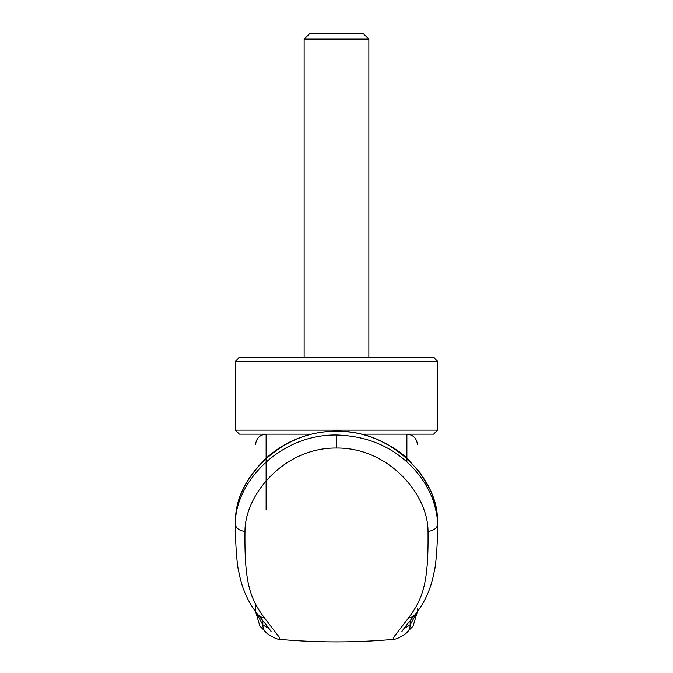 <?xml version="1.0" encoding="UTF-8"?>
<svg xmlns="http://www.w3.org/2000/svg" width="673" height="673" viewBox="0 0 673 673"><rect width="100%" height="100%" fill="white"/><g stroke="black" fill="none" stroke-linecap="round" stroke-linejoin="round"><path stroke-width="1.01" d="M304.137 39.127L309.605 33.65L363.395 33.65L368.863 39.127L304.137 39.127L304.137 357.304M336.5 361.351L437.643 361.351L433.597 357.304L239.403 357.304L235.357 361.351L336.5 361.351M311.162 434.169L239.403 434.169L235.357 430.123L437.643 430.123L437.643 361.351M361.838 434.169L433.597 434.169L437.643 430.123M336.5 448.041L336.5 435.01C365.86 435.919 390.189 445.694 409.487 464.353C413.853 468.585 417.899 473.287 421.635 478.469C425.218 483.71 428.045 488.598 430.106 493.132C434.396 501.873 437.585 515.257 437.601 523.88A1228.805 627.564 0.5 0 0 437.433 517.453L437.425 517.301C435.995 477.46 391.215 429.954 336.5 431.435C281.676 429.988 237.081 477.435 235.575 517.301L235.567 517.453A1228.057 627.455 -178.2 0 0 235.399 523.872L235.399 523.981A10.516 7.319 -179.9 0 0 235.399 524.074A10.516 7.319 -179.9 0 0 244.972 531.325C244.349 582.936 249.994 598.465 264.396 617.848L279.724 637.794L279.531 639.342C317.513 642.715 355.487 642.715 393.469 639.35L393.276 637.794L408.604 617.848C423.006 598.465 428.651 582.936 428.028 531.308C428.112 494.394 388.674 447.478 336.5 448.041C284.469 447.452 244.913 494.26 244.972 531.334M336.5 435.01C278.462 434.346 234.641 484.038 235.399 523.872M235.575 517.301L235.609 516.881M269.107 628.641L262.84 624.897L255.614 611.673L259.879 626.117L267.391 633.646A10.516 10.347 -56.2 0 1 262.84 624.897L262.84 620.599M393.478 639.35C396.262 639.241 400.309 637.339 405.609 633.646L413.121 626.126L417.395 611.664L410.16 624.897L403.893 628.641M417.411 610.588L417.411 608.771M255.589 469.325C255.589 436.92 255.589 436.92 255.589 469.325M255.589 610.588L255.589 608.771L255.589 610.588M255.589 607.702L255.589 604.245L255.589 607.702M417.411 469.325C417.411 436.92 417.411 436.92 417.411 469.325M437.601 523.88L437.601 523.956A10.524 7.327 -0.1 0 1 437.601 524.048C437.543 542.076 436.668 556.79 434.977 568.18L432.588 579.302C429.063 592.795 423.283 604.489 415.241 614.399L415.241 614.399C401.301 631.341 402.53 630.786 401.773 631.779L401.773 631.779M437.425 517.301L437.391 516.881M428.028 531.308A10.524 7.327 -0.1 0 0 437.601 524.048M336.5 431.435L336.5 431.048C350.137 431.082 363.252 433.648 375.828 438.729C390.55 445.408 401.234 452.214 407.88 459.146L420.103 472.791L429.803 488.985C434.203 498.558 436.735 507.93 437.416 517.1M266.104 509.671L266.104 434.169C259.728 434.8 256.22 438.308 255.589 444.693M406.896 461.93L406.896 434.169C413.272 434.8 416.78 438.308 417.411 444.693M410.16 620.599L410.16 624.897A10.516 10.347 -123.8 0 1 405.609 633.646M408.604 617.848A10.516 9.969 39.6 0 0 415.241 614.399M264.396 617.848A10.516 9.969 140.4 0 1 257.759 614.399L257.759 614.399C249.717 604.489 243.937 592.795 240.412 579.302L238.032 568.231C236.332 556.832 235.457 542.118 235.399 524.074M368.863 39.127L368.863 357.304M235.357 430.123L235.357 361.351M235.584 517.1C236.711 496.64 246.865 477.039 266.037 458.296C285.697 440.664 309.185 431.578 336.5 431.048M267.391 633.646C273.011 637.415 277.057 639.316 279.522 639.35M257.759 614.399C271.699 631.341 270.47 630.786 271.227 631.779L271.227 631.779"/></g></svg>
